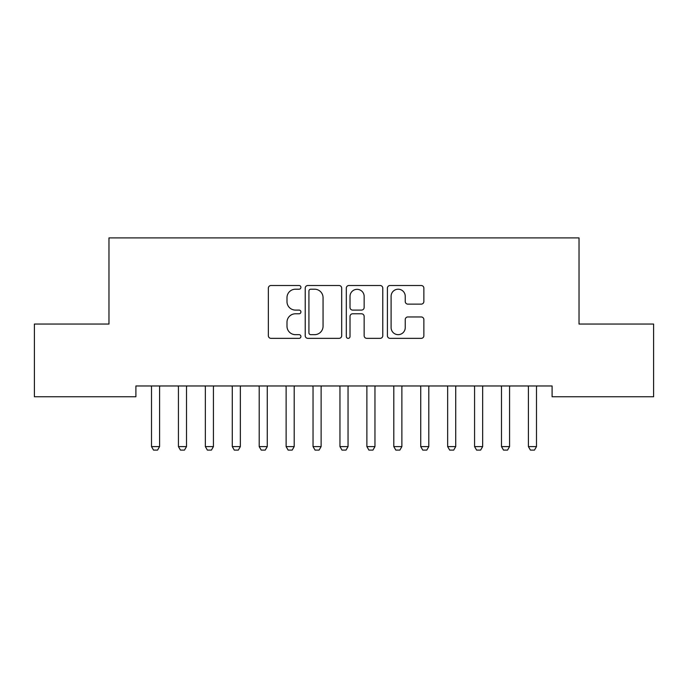 <?xml version="1.0" encoding="UTF-8"?>
<svg xmlns="http://www.w3.org/2000/svg" width="688" height="688" viewBox="0 0 688 688"><rect width="100%" height="100%" fill="white"/><g stroke="black" fill="none" stroke-linecap="round" stroke-linejoin="round"><path stroke-width="1.03" d="M300.923 287.36A1.849 1.849 0 0 0 299.074 285.511L271.003 285.511A2.64 2.64 0 0 0 268.354 288.152L268.354 335.718A2.64 2.64 0 0 0 271.003 338.358L299.074 338.358A1.849 1.849 0 0 0 300.923 336.509A1.849 1.849 0 0 0 299.074 334.66L295.444 334.66A8.454 8.454 0 0 1 286.991 326.207L286.991 322.242A8.454 8.454 0 0 1 295.444 313.788L299.074 313.788A1.849 1.849 0 0 0 300.923 311.939A1.849 1.849 0 0 0 299.074 310.09L295.444 310.09A8.454 8.454 0 0 1 286.991 301.628L286.991 297.663A8.454 8.454 0 0 1 295.444 289.209L299.074 289.209A1.849 1.849 0 0 0 300.923 287.36M421.228 304.139A2.64 2.64 0 0 0 423.868 301.499L423.868 288.152A2.64 2.64 0 0 0 421.228 285.511L390.044 285.511A2.64 2.64 0 0 0 387.404 288.152L387.404 335.718A2.64 2.64 0 0 0 390.044 338.358L421.228 338.358A2.64 2.64 0 0 0 423.868 335.718L423.868 319.602A2.64 2.64 0 0 0 421.228 316.953L407.881 316.953A2.64 2.64 0 0 0 405.241 319.602L405.241 327.591A7.069 7.069 0 0 1 398.171 334.66A7.069 7.069 0 0 1 391.102 327.591L391.102 296.279A7.069 7.069 0 0 1 398.171 289.209A7.069 7.069 0 0 1 405.241 296.279L405.241 301.499A2.64 2.64 0 0 0 407.881 304.139L421.228 304.139M552.103 385.968L135.897 385.968L135.897 396.744L34.4 396.744L34.4 324.048L108.971 324.048L108.971 237.902L579.029 237.902L579.029 324.048L653.6 324.048L653.6 396.744L552.103 396.744L552.103 385.968M341.687 288.152A2.64 2.64 0 0 0 339.046 285.511L307.863 285.511A2.64 2.64 0 0 0 305.223 288.152L305.223 335.718A2.64 2.64 0 0 0 307.863 338.358L339.046 338.358A2.64 2.64 0 0 0 341.687 335.718L341.687 288.152M348.954 285.511L380.137 285.511A2.64 2.64 0 0 1 382.777 288.152L382.777 335.718A2.64 2.64 0 0 1 380.137 338.358L366.79 338.358A2.64 2.64 0 0 1 364.15 335.718L364.15 316.428A2.64 2.64 0 0 0 361.51 313.788L352.652 313.788A2.64 2.64 0 0 0 350.011 316.428L350.011 336.509A1.849 1.849 0 0 1 348.162 338.358A1.849 1.849 0 0 1 346.313 336.509L346.313 288.152A2.64 2.64 0 0 1 348.954 285.511M310.77 289.209A1.849 1.849 0 0 0 308.921 291.058L308.921 332.811A1.849 1.849 0 0 0 310.77 334.66L314.605 334.66A8.454 8.454 0 0 0 323.059 326.207L323.059 297.663A8.454 8.454 0 0 0 314.605 289.209L310.77 289.209M364.15 296.408A7.069 7.069 0 0 0 357.081 289.338A7.069 7.069 0 0 0 350.011 296.408L350.011 307.441A2.64 2.64 0 0 0 352.652 310.09L361.51 310.09A2.64 2.64 0 0 0 364.15 307.441L364.15 296.408M151.386 386.553A2.692 2.692 -179.3 0 1 151.506 387.37A2.692 2.692 0 0 0 151.386 386.553L151.197 385.968M159.9 385.968L159.711 386.553A2.692 2.692 0 0 0 159.59 387.37L159.59 446.598L157.569 450.098L153.527 450.098L151.506 446.598L151.506 387.37M151.506 446.598L159.59 446.598M178.304 386.553A2.692 2.692 -179.3 0 1 178.433 387.37A2.692 2.692 0 0 0 178.304 386.553L178.123 385.968M205.23 386.553A2.692 2.692 -179.3 0 1 205.351 387.37A2.692 2.692 0 0 0 205.23 386.553L205.041 385.968M186.818 385.968L186.637 386.553A2.692 2.692 0 0 0 186.508 387.37L186.508 446.598L184.487 450.098L180.454 450.098L178.433 446.598L178.433 387.37M178.433 446.598L186.508 446.598M213.744 385.968L213.555 386.553A2.692 2.692 0 0 0 213.426 387.37L213.426 446.598L211.414 450.098L207.372 450.098L205.351 446.598L205.351 387.37M205.351 446.598L213.426 446.598M232.148 386.553A2.692 2.692 -179.3 0 1 232.277 387.37A2.692 2.692 0 0 0 232.148 386.553L231.959 385.968M259.066 386.553A2.692 2.692 -179.3 0 1 259.195 387.37A2.692 2.692 0 0 0 259.066 386.553L258.886 385.968M240.662 385.968L240.482 386.553A2.692 2.692 0 0 0 240.353 387.37L240.353 446.598L238.332 450.098L234.29 450.098L232.277 446.598L232.277 387.37M232.277 446.598L240.353 446.598M267.589 385.968L267.4 386.553A2.692 2.692 0 0 0 267.271 387.37L267.271 446.598L265.25 450.098L261.216 450.098L259.195 446.598L259.195 387.37M259.195 446.598L267.271 446.598M285.993 386.553A2.692 2.692 -179.3 0 1 286.122 387.37A2.692 2.692 0 0 0 285.993 386.553L285.804 385.968M294.507 385.968L294.318 386.553A2.692 2.692 0 0 0 294.197 387.37L294.197 446.598L292.176 450.098L288.134 450.098L286.122 446.598L286.122 387.37M286.122 446.598L294.197 446.598M312.911 386.553A2.692 2.692 -179.3 0 1 313.04 387.37A2.692 2.692 0 0 0 312.911 386.553L312.73 385.968M321.425 385.968L321.244 386.553A2.692 2.692 0 0 0 321.115 387.37L321.115 446.598L319.094 450.098L315.061 450.098L313.04 446.598L313.04 387.37M313.04 446.598L321.115 446.598M339.838 386.553A2.692 2.692 -179.3 0 1 339.958 387.37A2.692 2.692 0 0 0 339.838 386.553L339.648 385.968M348.352 385.968L348.162 386.553A2.692 2.692 0 0 0 348.042 387.37L348.042 446.598L346.021 450.098L341.979 450.098L339.958 446.598L339.958 387.37M339.958 446.598L348.042 446.598M366.756 386.553A2.692 2.692 -179.3 0 1 366.885 387.37A2.692 2.692 0 0 0 366.756 386.553L366.575 385.968M375.27 385.968L375.089 386.553A2.692 2.692 0 0 0 374.96 387.37L374.96 446.598L372.939 450.098L368.906 450.098L366.885 446.598L366.885 387.37M366.885 446.598L374.96 446.598M393.682 386.553A2.692 2.692 -179.3 0 1 393.803 387.37A2.692 2.692 0 0 0 393.682 386.553L393.493 385.968M402.196 385.968L402.007 386.553A2.692 2.692 0 0 0 401.878 387.37L401.878 446.598L399.866 450.098L395.824 450.098L393.803 446.598L393.803 387.37M393.803 446.598L401.878 446.598M420.6 386.553A2.692 2.692 -179.3 0 1 420.729 387.37A2.692 2.692 0 0 0 420.6 386.553L420.411 385.968M429.114 385.968L428.934 386.553A2.692 2.692 0 0 0 428.805 387.37L428.805 446.598L426.784 450.098L422.75 450.098L420.729 446.598L420.729 387.37M420.729 446.598L428.805 446.598M447.518 386.553A2.692 2.692 -179.3 0 1 447.647 387.37A2.692 2.692 0 0 0 447.518 386.553L447.338 385.968M456.041 385.968L455.852 386.553A2.692 2.692 0 0 0 455.723 387.37L455.723 446.598L453.71 450.098L449.668 450.098L447.647 446.598L447.647 387.37M447.647 446.598L455.723 446.598M474.445 386.553A2.692 2.692 -179.3 0 1 474.574 387.37A2.692 2.692 0 0 0 474.445 386.553L474.256 385.968M482.959 385.968L482.77 386.553A2.692 2.692 0 0 0 482.649 387.37L482.649 446.598L480.628 450.098L476.586 450.098L474.574 446.598L474.574 387.37M474.574 446.598L482.649 446.598M501.363 386.553A2.692 2.692 -179.3 0 1 501.492 387.37A2.692 2.692 0 0 0 501.363 386.553L501.182 385.968M509.877 385.968L509.696 386.553A2.692 2.692 0 0 0 509.567 387.37L509.567 446.598L507.546 450.098L503.513 450.098L501.492 446.598L501.492 387.37M501.492 446.598L509.567 446.598M528.289 386.553A2.692 2.692 -179.3 0 1 528.41 387.37A2.692 2.692 0 0 0 528.289 386.553L528.1 385.968M536.803 385.968L536.614 386.553A2.692 2.692 0 0 0 536.494 387.37L536.494 446.598L534.473 450.098L530.431 450.098L528.41 446.598L528.41 387.37M528.41 446.598L536.494 446.598"/></g></svg>
